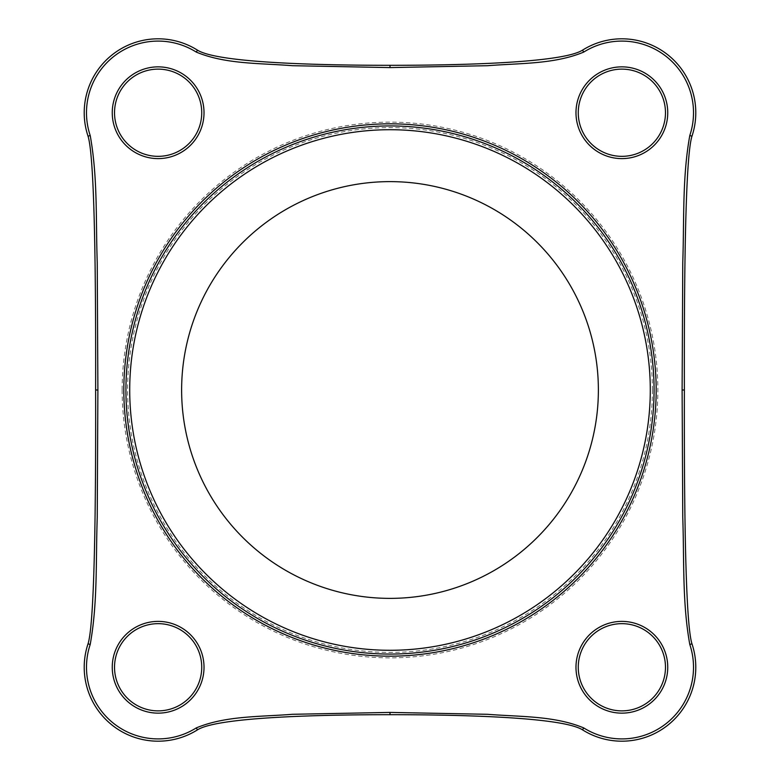 <?xml version="1.0" encoding="UTF-8"?>
<svg xmlns="http://www.w3.org/2000/svg" width="780" height="780" viewBox="0 0 780 780"><rect width="100%" height="100%" fill="white"/><g stroke="black" fill="none" stroke-linecap="round" stroke-linejoin="round"><path stroke-width="0.58" stroke-dasharray="3.9 2.92" d="M654.069 390A264.069 264.069 0 0 0 390 125.931A264.069 264.069 0 0 0 125.931 390A264.069 264.069 0 0 0 390 654.069A264.069 264.069 0 0 0 654.069 390A264.069 264.069 0 0 1 390 654.069A264.069 264.069 0 0 1 125.931 390A264.069 264.069 0 0 1 390 125.931A264.069 264.069 0 0 1 654.069 390A264.069 264.069 0 0 1 390 654.069A264.069 264.069 0 0 1 125.931 390A264.069 264.069 0 0 1 390 125.931A264.069 264.069 0 0 1 654.069 390M652.402 390A262.402 262.402 0 0 0 390 127.598A262.402 262.402 0 0 0 127.598 390A262.402 262.402 0 0 0 390 652.402A262.402 262.402 0 0 0 652.402 390M122.138 390A267.862 267.862 0 0 0 390 657.862A267.862 267.862 0 0 0 657.862 390A267.862 267.862 0 0 0 390 122.138A267.862 267.862 0 0 0 122.138 390M693.508 667.261A71.643 71.643 0 0 1 583.733 727.916C554.365 715.699 520.309 716.908 487.607 714.304L390 712.413L292.412 714.295C259.73 716.917 225.751 715.669 196.268 727.916A71.643 71.643 0 0 1 90.197 644.514C97.783 602.394 95.735 561.22 97.237 517.433L97.89 390L97.237 262.567C95.735 218.79 97.783 177.596 90.197 135.486A71.643 71.643 0 0 1 196.268 52.084C225.634 64.301 259.691 63.092 292.393 65.695L390 67.587L487.588 65.705C520.27 63.083 554.249 64.331 583.733 52.084A71.643 71.643 0 0 1 689.803 135.486C682.217 177.606 684.265 218.78 682.763 262.567L682.11 390L682.763 517.433C684.265 561.21 682.217 602.404 689.803 644.514A71.643 71.643 0 0 1 693.508 667.261M390 712.413L390 714.685C453.706 714.685 561.542 716.654 582.524 729.846A73.915 73.915 0 0 0 691.957 643.792L689.803 644.514M689.803 135.486L691.957 136.207A73.915 73.915 0 0 0 582.524 50.154L583.733 52.084M575.981 667.261A45.883 45.883 0 0 0 621.865 713.144A45.883 45.883 0 0 0 667.748 667.261A45.883 45.883 0 0 0 621.865 621.387A45.883 45.883 0 0 0 575.981 667.261M665.476 667.261A43.612 43.612 0 0 1 621.865 710.873A43.612 43.612 0 0 1 578.263 667.261A43.612 43.612 0 0 1 621.865 623.659A43.612 43.612 0 0 1 665.476 667.261M112.252 667.261A45.883 45.883 0 0 0 158.135 713.144A45.883 45.883 0 0 0 204.019 667.261A45.883 45.883 0 0 0 158.135 621.387A45.883 45.883 0 0 0 112.252 667.261M201.737 667.261A43.612 43.612 0 0 1 158.135 710.873A43.612 43.612 0 0 1 114.523 667.261A43.612 43.612 0 0 1 158.135 623.659A43.612 43.612 0 0 1 201.737 667.261M112.252 112.739A45.883 45.883 0 0 0 158.135 158.613A45.883 45.883 0 0 0 204.019 112.739A45.883 45.883 0 0 0 158.135 66.856A45.883 45.883 0 0 0 112.252 112.739M201.737 112.739A43.612 43.612 0 0 1 158.135 156.341A43.612 43.612 0 0 1 114.523 112.739A43.612 43.612 0 0 1 158.135 69.127A43.612 43.612 0 0 1 201.737 112.739M575.981 112.739A45.883 45.883 0 0 0 621.865 158.613A45.883 45.883 0 0 0 667.748 112.739A45.883 45.883 0 0 0 621.865 66.856A45.883 45.883 0 0 0 575.981 112.739M665.476 112.739A43.612 43.612 0 0 1 621.865 156.341A43.612 43.612 0 0 1 578.263 112.739A43.612 43.612 0 0 1 621.865 69.127A43.612 43.612 0 0 1 665.476 112.739M90.197 644.514L88.042 643.792A73.915 73.915 0 0 0 197.476 729.846L196.268 727.916M390 67.587L390 65.315C326.293 65.315 218.458 63.346 197.476 50.154A73.915 73.915 0 0 0 88.042 136.207L90.197 135.486M598.377 390A208.377 208.377 0 0 1 390 598.377A208.377 208.377 0 0 1 181.623 390A208.377 208.377 0 0 1 390 181.623A208.377 208.377 0 0 1 598.377 390M582.524 729.846L583.733 727.916M196.268 52.084L197.476 50.154M95.618 390L97.89 390M682.11 390L684.382 390"/><path stroke-width="1.17" d="M656.175 390A266.175 266.175 0 0 1 390 656.175A266.175 266.175 0 0 1 123.825 390A266.175 266.175 0 0 1 390 123.825A266.175 266.175 0 0 1 656.175 390M650.286 390A260.286 260.286 0 0 0 390 129.714A260.286 260.286 0 0 0 129.714 390A260.286 260.286 0 0 0 390 650.286A260.286 260.286 0 0 0 650.286 390M125.931 390A264.069 264.069 0 0 1 390 125.931A264.069 264.069 0 0 1 654.069 390A264.069 264.069 0 0 1 390 654.069A264.069 264.069 0 0 1 125.931 390M86.492 667.261A71.643 71.643 0 0 0 196.268 727.916C225.713 715.679 259.75 716.908 292.412 714.295L390 712.413L487.607 714.304C520.328 716.908 554.326 715.689 583.733 727.916A71.643 71.643 0 0 0 689.803 644.514C682.217 602.413 684.265 561.21 682.763 517.433L682.11 390L682.763 262.567C684.265 218.78 682.217 177.616 689.803 135.486A71.643 71.643 0 0 0 583.733 52.084C554.288 64.321 520.25 63.092 487.588 65.705L390 67.587L292.393 65.695C259.672 63.092 225.673 64.311 196.268 52.084A71.643 71.643 0 0 0 90.197 135.486C97.783 177.586 95.735 218.79 97.237 262.567L97.89 390L97.237 517.433C95.735 561.22 97.783 602.384 90.197 644.514A71.643 71.643 0 0 0 86.492 667.261M196.268 727.916L197.476 729.846C218.458 716.654 326.293 714.685 390 714.685C326.293 714.685 218.458 716.654 197.476 729.846A73.915 73.915 0 0 1 88.042 643.792C93.454 626.554 95.979 541.954 95.618 390C95.979 238.046 93.454 153.445 88.042 136.207A73.915 73.915 0 0 1 197.476 50.154C218.458 63.346 326.293 65.315 390 65.315C453.706 65.315 561.542 63.346 582.524 50.154C561.542 63.346 453.706 65.315 390 65.315L390 67.587M204.019 112.739A45.883 45.883 0 0 1 158.135 158.613A45.883 45.883 0 0 1 112.252 112.739A45.883 45.883 0 0 1 158.135 66.856A45.883 45.883 0 0 1 204.019 112.739M114.523 112.739A43.612 43.612 0 0 0 158.135 156.341A43.612 43.612 0 0 0 201.737 112.739A43.612 43.612 0 0 0 158.135 69.127A43.612 43.612 0 0 0 114.523 112.739M667.748 112.739A45.883 45.883 0 0 1 621.865 158.613A45.883 45.883 0 0 1 575.981 112.739A45.883 45.883 0 0 1 621.865 66.856A45.883 45.883 0 0 1 667.748 112.739M578.263 112.739A43.612 43.612 0 0 0 621.865 156.341A43.612 43.612 0 0 0 665.476 112.739A43.612 43.612 0 0 0 621.865 69.127A43.612 43.612 0 0 0 578.263 112.739M667.748 667.261A45.883 45.883 0 0 1 621.865 713.144A45.883 45.883 0 0 1 575.981 667.261A45.883 45.883 0 0 1 621.865 621.387A45.883 45.883 0 0 1 667.748 667.261M578.263 667.261A43.612 43.612 0 0 0 621.865 710.873A43.612 43.612 0 0 0 665.476 667.261A43.612 43.612 0 0 0 621.865 623.659A43.612 43.612 0 0 0 578.263 667.261M204.019 667.261A45.883 45.883 0 0 1 158.135 713.144A45.883 45.883 0 0 1 112.252 667.261A45.883 45.883 0 0 1 158.135 621.387A45.883 45.883 0 0 1 204.019 667.261M114.523 667.261A43.612 43.612 0 0 0 158.135 710.873A43.612 43.612 0 0 0 201.737 667.261A43.612 43.612 0 0 0 158.135 623.659A43.612 43.612 0 0 0 114.523 667.261M598.377 390A208.377 208.377 0 0 1 390 598.377A208.377 208.377 0 0 1 181.623 390A208.377 208.377 0 0 1 390 181.623A208.377 208.377 0 0 1 598.377 390M90.197 135.486L88.042 136.207C93.454 153.445 95.979 238.046 95.618 390C95.979 541.954 93.454 626.554 88.042 643.792L90.197 644.514M689.803 644.514L691.957 643.792C686.546 626.554 684.021 541.954 684.382 390C684.021 541.954 686.546 626.554 691.957 643.792A73.915 73.915 0 0 1 582.524 729.846C561.542 716.654 453.706 714.685 390 714.685L390 712.413M684.382 390C684.021 238.046 686.546 153.445 691.957 136.207C686.546 153.445 684.021 238.046 684.382 390L682.11 390M583.733 52.084L582.524 50.154A73.915 73.915 0 0 1 691.957 136.207L689.803 135.486M196.268 52.084L197.476 50.154M582.524 729.846L583.733 727.916M97.89 390L95.618 390"/></g></svg>
